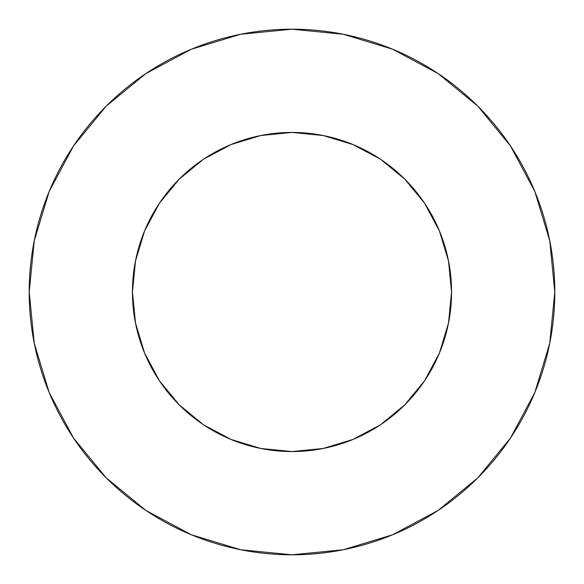 <?xml version="1.0" encoding="UTF-8"?>
<svg xmlns="http://www.w3.org/2000/svg" width="584" height="584" viewBox="0 0 584 584"><rect width="100%" height="100%" fill="white"/><g stroke="black" fill="none" stroke-linecap="round" stroke-linejoin="round"><path stroke-width="0.88" d="M132.444 292A159.556 159.556 0 0 1 292 132.444A159.556 159.556 0 0 1 451.556 292A159.556 159.556 0 0 1 292 451.556A159.556 159.556 0 0 1 132.444 292L135.51 323.127L144.591 353.057L159.33 380.644L179.178 404.821L203.356 424.67L230.943 439.409L260.873 448.49L292 451.556L323.127 448.49L353.057 439.409L380.644 424.67L404.821 404.821L424.67 380.644L439.409 353.057L448.49 323.127L451.556 292L448.49 260.873L439.409 230.943L424.67 203.356L404.821 179.178L380.644 159.33L353.057 144.591L323.127 135.51L292 132.444L260.873 135.51L230.943 144.591L203.356 159.33L179.178 179.178L159.33 203.356L144.591 230.943L135.51 260.873L132.444 292M29.2 292A262.8 262.8 0 0 1 292 29.2A262.8 262.8 0 0 1 554.8 292A262.8 262.8 0 0 1 292 554.8A262.8 262.8 0 0 1 29.2 292L34.252 343.268L49.202 392.572L73.489 438.007L106.171 477.829L145.993 510.511L191.428 534.798L240.732 549.748L292 554.8L343.268 549.748L392.572 534.798L438.007 510.511L477.829 477.829L510.511 438.007L534.798 392.572L549.748 343.268L554.8 292L549.748 240.732L534.798 191.428L510.511 145.993L477.829 106.171L438.007 73.489L392.572 49.202L343.268 34.252L292 29.2L240.732 34.252L191.428 49.202L145.993 73.489L106.171 106.171L73.489 145.993L49.202 191.428L34.252 240.732L29.2 292M510.511 145.993L477.829 106.171L438.073 73.54M145.993 73.489L106.171 106.171L73.54 145.927M73.489 438.007L106.171 477.829L145.927 510.46M438.007 510.511L477.829 477.829L510.46 438.073"/></g></svg>
